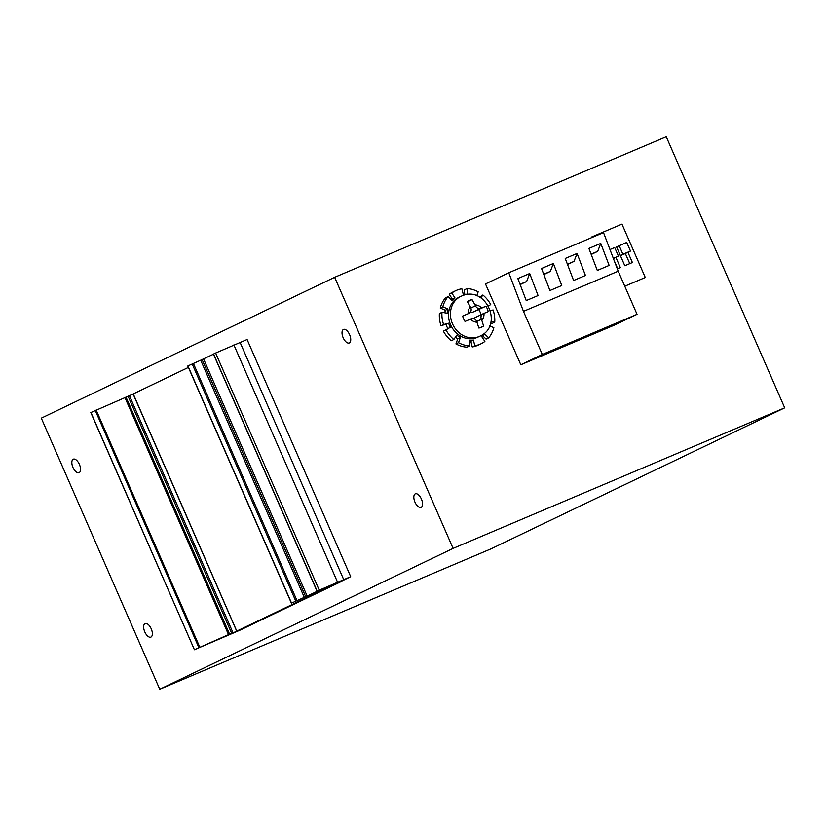 <?xml version="1.0" encoding="UTF-8"?>
<svg xmlns="http://www.w3.org/2000/svg" width="826" height="826" viewBox="0 0 826 826"><rect width="100%" height="100%" fill="white"/><g stroke="black" fill="none" stroke-linecap="round" stroke-linejoin="round"><path stroke-width="1.24" d="M343.43 329.481A7.351 3.562 -113 0 0 343.131 337.679A7.351 3.562 -113 0 0 349.243 342.986A7.351 3.562 -113 0 0 349.315 342.955A7.351 3.562 -113 0 0 349.625 334.747A7.351 3.562 -113 0 0 343.502 329.44A7.351 3.562 -113 0 0 343.43 329.481M159.748 689.256L41.3 418.152L334.644 277.299L453.092 548.402L159.748 689.256L491.356 548.701L784.7 407.848L453.092 548.402M421.136 507.34A7.351 3.562 67 0 1 421.064 507.37A7.351 3.562 67 0 1 414.941 502.074A7.351 3.562 67 0 1 415.251 493.865A7.351 3.562 67 0 1 415.323 493.834A7.351 3.562 67 0 1 421.446 499.131A7.351 3.562 67 0 1 421.136 507.34M145.066 623.599A7.351 3.562 67 0 1 145.139 623.568A7.351 3.562 67 0 1 151.261 628.875A7.351 3.562 67 0 1 150.951 637.073A7.351 3.562 67 0 1 150.879 637.114A7.351 3.562 67 0 1 144.756 631.807A7.351 3.562 67 0 1 145.066 623.599M73.246 459.215A7.351 3.562 67 0 1 73.318 459.184A7.351 3.562 67 0 1 79.441 464.48A7.351 3.562 67 0 1 79.131 472.689A7.351 3.562 67 0 1 79.059 472.72A7.351 3.562 67 0 1 72.946 467.423A7.351 3.562 67 0 1 73.246 459.215M334.644 277.299L666.252 136.744L784.7 407.848M624.776 286.23L645.282 277.505L624.766 286.209M591.364 237.754L591.653 237L621.968 224.145L645.282 277.505M501.619 320.86L485.492 283.948L508.775 272.756L603.527 232.602L618.209 271.196L637.042 314.314L615.556 324.628L520.814 364.793L501.619 320.86M591.891 237.537L591.653 237M615.886 257.392L620.367 267.634L617.342 268.915M627.925 252.291L632.396 262.534L624.817 265.745L616.578 246.881L626.727 242.431L630.496 251.052L622.918 254.263L619.149 245.642M617.734 268.749L614.172 260.582M629.773 263.649L625.344 253.53L630.496 251.052M609.97 249.535L614.699 247.532L618.457 256.153L613.315 258.332M613.408 258.579L618.457 256.153M620.398 255.626L625.344 253.53M622.918 254.263L620.347 255.502M476.767 295.791L478.182 291.826A29.416 25.72 64.4 0 0 467.103 288.542L467.217 294.283A23.531 20.578 64.4 0 0 463.293 294.459L461.868 288.79A29.416 25.72 64.4 0 0 456.571 290.308A29.416 25.72 64.4 0 0 455.611 290.742A29.416 25.72 64.4 0 0 451.812 293.054L449.241 294.283L452.441 299.208L455.012 297.969A23.531 20.578 64.4 0 0 452.183 300.654L448.033 296.627A29.416 25.72 64.4 0 0 442.839 306.807L440.258 308.036L445.328 310.266L447.899 309.027A23.531 20.578 64.4 0 0 447.248 313.188L441.951 312.342A29.416 25.72 64.4 0 0 443.603 324.546L441.032 325.785L448.601 323.234A23.531 20.578 64.4 0 0 450.366 327.272L445.957 329.935A29.416 25.72 64.4 0 0 453.825 339.507L451.244 340.746A29.416 25.72 64.4 0 1 446.329 335.676A29.416 25.72 64.4 0 1 443.386 331.174L445.957 329.935M467.103 288.542L464.532 289.781L464.625 294.304M480.897 297.866L482.869 295.006L479.679 297.143M488.476 305.94L490.737 304.567A29.416 25.72 64.4 0 0 482.869 295.006M490.479 310.648L493.091 309.957A29.416 25.72 64.4 0 1 494.743 322.161L492.172 323.4L490.644 323.162M491.026 321.572L494.743 322.161M489.684 325.867L493.865 327.705A29.416 25.72 64.4 0 1 488.662 337.886L486.091 339.114L482.632 335.759M453.825 339.507L456.84 335.149A23.531 20.578 64.4 0 0 460.361 337.535L457.78 338.763L455.942 343.926L458.513 342.687A29.416 25.72 64.4 0 0 469.591 345.96L469.478 340.229A23.531 20.578 64.4 0 0 473.401 340.044L470.83 341.283L472.245 346.961L474.826 345.722A29.416 25.72 64.4 0 0 480.123 344.205A29.416 25.72 64.4 0 0 481.083 343.771A29.416 25.72 64.4 0 0 484.883 341.458L481.682 336.533A23.531 20.578 64.4 0 0 484.511 333.859L488.662 337.886M472.245 346.961A29.416 25.72 64.4 0 0 477.552 345.444A29.416 25.72 64.4 0 0 478.512 345.01L481.083 343.771M473.401 340.044L474.826 345.722M469.498 341.437A23.531 20.578 64.4 0 0 470.83 341.283M469.591 345.96L467.02 347.199A29.416 25.72 64.4 0 1 455.942 343.926M460.361 337.535L458.513 342.687M455.384 337.245A23.531 20.578 64.4 0 0 457.78 338.763M450.366 327.272L443.386 331.174M446.03 324.463A23.531 20.578 64.4 0 0 447.795 328.511M448.601 323.234L443.603 324.546M441.032 325.785A29.416 25.72 64.4 0 1 439.742 320.581A29.416 25.72 64.4 0 1 439.38 313.581L441.951 312.342M445.328 310.266A23.531 20.578 64.4 0 0 444.832 312.806M447.899 309.027L442.839 306.807M448.033 296.627L445.462 297.866A29.416 25.72 64.4 0 0 440.258 308.036M452.441 299.208A23.531 20.578 64.4 0 0 451.492 299.983M455.012 297.969L451.812 293.054M455.611 290.742L453.04 291.97A29.416 25.72 64.4 0 0 449.241 294.283M461.445 296.121A22.065 19.287 64.4 0 0 460.732 296.441L458.802 297.37A22.065 19.287 64.4 0 0 450.769 325.196A22.065 19.287 64.4 0 0 477.18 337.462A22.065 19.287 64.4 0 0 477.893 337.142L479.823 336.213C504.221 325.599 485.616 284.764 461.579 296.059L460.732 296.441A22.065 19.287 64.4 0 0 452.7 324.267A22.065 19.287 64.4 0 0 479.111 336.543A22.065 19.287 64.4 0 0 479.823 336.213M468.187 313.694L468.972 313.364A4.409 3.862 64.4 0 0 469.116 313.302A4.409 3.862 64.4 0 0 470.758 307.819L470.366 306.931A8.828 7.713 64.4 0 0 468.187 313.694L462.684 316.059A14.703 12.865 64.4 0 0 465.038 321.448L471.326 318.753A4.409 3.862 64.4 0 1 476.643 321.293L478.863 328.046A14.703 12.865 64.4 0 0 481.351 327.313A14.703 12.865 64.4 0 0 481.826 327.096A14.703 12.865 64.4 0 0 483.602 326.033L481.764 320.168A8.828 7.713 64.4 0 0 483.943 313.405L488.249 311.619A14.703 12.865 64.4 0 0 485.894 306.229L473.091 312.052A4.409 3.862 64.4 0 1 470.479 312.104M470.366 306.931L467.33 301.635A14.703 12.865 64.4 0 1 469.096 300.581A14.703 12.865 64.4 0 1 469.581 300.365A14.703 12.865 64.4 0 1 472.069 299.631L475.497 305.806A4.409 3.862 64.4 0 0 480.815 308.346L473.091 312.052M480.815 308.346L485.894 306.229M479.896 327.819L483.602 326.033M467.475 301.831L472.069 299.631M481.062 314.737A14.703 12.865 64.4 0 0 478.77 309.636M483.943 313.405L483.169 313.735A4.409 3.862 64.4 0 0 483.024 313.797A4.409 3.862 64.4 0 0 481.382 319.28L481.764 320.168M482.88 313.87L475.446 317.442A4.409 3.862 64.4 0 0 475.301 317.504A4.409 3.862 64.4 0 0 473.928 318.702M520.814 364.793L542.3 354.468L637.042 314.314M533.606 358.783L552.553 350.751L532.295 359.475M553.864 350.059L552.553 350.751M557.292 348.737L576.238 340.715L555.981 349.439M577.55 340.013L576.238 340.715M580.977 338.701L599.924 330.668L579.666 339.393M601.235 329.977L599.924 330.668M623.609 320.633L604.663 328.665L624.921 319.941M603.352 329.357L604.663 328.665M542.3 354.468L523.457 311.35L618.209 271.196M523.457 311.35L508.775 272.756M600.76 243.412L609.144 265.435L597.301 270.453L588.917 248.43L600.76 243.412L597.704 251.362L591.096 254.16M577.075 253.448L585.448 275.471L573.605 280.499L565.232 258.466L577.075 253.448L574.018 261.408L567.41 264.206M553.389 263.484L561.763 285.517L549.92 290.535L541.546 268.512L553.389 263.484L550.333 271.444L543.725 274.242M529.703 273.53L538.077 295.553L526.234 300.571L517.861 278.548L529.703 273.53L526.637 281.49L520.039 284.289M591.22 254.48L597.704 251.362M567.534 264.516L574.018 261.408M543.849 274.562L550.333 271.444M520.163 284.598L526.637 281.49M340.942 581.71L240.325 630.021L194.409 649.732L90.932 412.515L133.141 394.054L236.732 631.209L237.516 630.837L236.721 631.126L133.234 393.909L188.411 367.415M340.436 581.69L337.648 583.032M337.669 583.073L350.699 576.672L247.098 339.527L215.617 353.043L319.228 590.187L317.163 591.179L213.552 354.034L215.617 353.043M319.228 590.187L350.699 576.672M318.495 590.652L317.163 591.179M202.112 359.609L305.723 596.754L304.298 597.363L200.687 360.208L213.469 354.199M318.506 590.673L307.179 596.104L203.578 358.959M305.723 596.754L307.179 596.104M304.298 597.363L291.537 603.094L187.925 365.939L200.687 360.208M291.537 603.094L323.265 588.814M330.906 586.006L323.41 589.144M330.906 586.026L306.209 597.879L305.837 597.033M304.371 597.673L304.742 598.53L306.209 597.879M304.742 598.53L303.896 597.869M236.845 631.054L304.267 598.736M236.763 631.095L133.234 393.909M236.732 631.209L233.046 632.85L129.434 395.695M128.102 396.253L231.714 633.408L233.046 632.85M231.714 633.408L229.576 634.162L125.965 397.017M194.544 649.659L229.576 634.162M470.541 319.084A8.828 7.713 64.4 0 0 477.025 322.171M481.589 308.015A8.828 7.713 64.4 0 0 475.105 304.918M475.497 305.806L470.851 308.036M481.382 319.28L476.736 321.51M343.657 579.47L240.046 342.325M337.504 582.082L233.892 344.927M296.968 600.523L193.356 363.368M295.77 601.06L192.159 363.905M302.812 599.377L302.43 598.499M228.503 634.616L124.902 397.461M199.778 647.171L96.167 410.026M198.859 647.594L95.248 410.439M475.301 317.504L483.024 313.797M317.039 591.251L213.428 354.096M187.791 366.011L291.402 603.156M236.721 631.126L133.11 393.971M90.808 412.577L194.409 649.732"/></g></svg>

